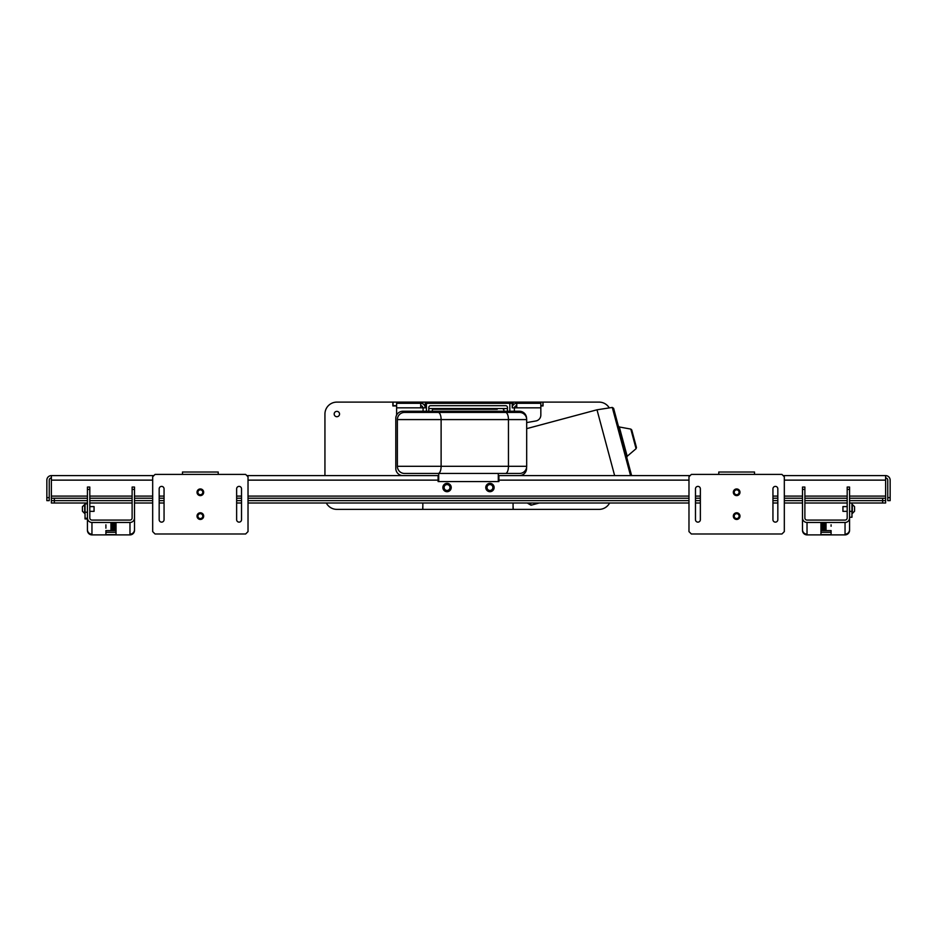 <?xml version="1.0" encoding="UTF-8"?>
<svg xmlns="http://www.w3.org/2000/svg" width="937" height="937" viewBox="0 0 937 937"><rect width="100%" height="100%" fill="white"/><g stroke="black" fill="none" stroke-linecap="round" stroke-linejoin="round"><path stroke-width="1.41" d="M422.845 503.005L422.845 509.377L513.066 509.377L513.066 503.005M513.066 405.217L513.066 402.114L404.971 402.114L404.971 403.308M422.845 403.847L422.845 402.114M396.62 405.686L393.048 405.686L393.048 402.114L404.971 402.114M513.066 402.114L542.863 402.114L542.863 405.686L540.836 405.686M530.939 403.308L530.939 402.114M334.181 414.037A2.682 2.682 0 0 0 338.198 416.356A2.682 2.682 0 0 0 338.198 411.706A2.682 2.682 0 0 0 334.181 414.037M396.62 405.932L392.872 405.932L392.872 402.114L336.863 402.114A11.923 11.923 0 0 0 324.94 414.037L324.94 475.598M326.31 503.005A11.923 11.923 0 0 0 336.863 509.377L422.669 509.377L422.845 505.558M513.066 505.558L513.242 509.377L599.048 509.377A11.923 11.923 0 0 0 609.6 503.005M609.273 407.9A11.923 11.923 0 0 0 599.048 402.114L543.038 402.114L543.038 405.932L540.836 405.932M421.685 405.932L420.701 405.932M631.608 475.598L613.606 408.309L612.283 407.443L630.542 475.598M634.103 438.727L631.749 429.954L630.812 429.087L636.071 448.706L636.446 447.488L634.103 438.727M612.283 407.443L596.998 409.797L614.637 475.598M522.858 474.708L523.092 475.598M530.436 503.005L531.033 505.207L539.232 503.005M507.456 411.238L507.456 407.478A1.792 1.792 0 0 0 505.675 405.686L430.587 405.686A1.792 1.792 0 0 0 428.806 407.478L428.806 411.238M512.223 407.841L516.755 407.841L516.755 403.308A4.533 4.533 0 0 0 512.223 407.841L512.223 403.308L509.845 403.308L509.845 411.238L509.845 404.503A1.195 1.195 0 0 0 508.65 403.308L427.612 403.308A1.195 1.195 0 0 0 426.417 404.503L426.417 411.238M432.379 409.867L432.379 411.238L432.379 409.867A0.597 0.597 0 0 1 432.976 409.27L438.996 409.27M497.266 409.27L432.976 409.27M503.883 409.867L503.883 411.238L503.883 409.867A0.597 0.597 0 0 0 503.286 409.27M498.297 475.598L498.894 475.598L498.894 481.559L438.106 481.559L438.106 475.598L438.703 475.598M46.85 497.641L49.239 497.641L49.239 500.627L46.85 500.627L46.85 480.131A4.533 4.533 0 0 1 51.383 475.598L51.383 500.627L54.358 500.627L51.383 500.627L51.383 498.238L51.383 503.005L54.358 503.005L54.358 498.238L51.383 498.238M49.239 497.641L49.239 480.131A2.143 2.143 0 0 1 51.383 477.975M494.127 487.521A4.17 4.17 0 0 0 487.861 483.902A4.17 4.17 0 0 0 487.861 491.129A4.17 4.17 0 0 0 494.127 487.521M451.224 487.521A4.17 4.17 0 0 0 444.958 483.902A4.17 4.17 0 0 0 444.958 491.129A4.17 4.17 0 0 0 451.224 487.521M849.566 503.005L885.617 503.005L885.617 498.238L885.617 500.627L882.642 500.627L885.617 500.627L885.617 475.598L783.133 475.598M885.617 498.238L849.566 498.238M882.642 503.005L882.642 500.627L849.566 500.627L882.642 500.627L882.642 498.238M847.189 500.627L804.883 500.627L847.189 500.627M802.494 500.627L784.316 500.627L802.494 500.627M777.827 500.627L772.943 500.627L777.827 500.627M700.361 500.627L695.477 500.627L700.361 500.627M688.976 500.627L248.024 500.627L688.976 500.627M241.523 500.627L236.639 500.627L241.523 500.627M164.057 500.627L159.173 500.627L164.057 500.627M152.684 500.627L134.506 500.627L152.684 500.627M132.117 500.627L89.811 500.627L132.117 500.627M87.434 500.627L54.358 500.627L87.434 500.627M847.189 498.238L804.883 498.238M802.494 498.238L784.316 498.238M777.827 498.238L772.943 498.238M700.361 498.238L695.477 498.238M688.976 498.238L248.024 498.238M241.523 498.238L236.639 498.238M164.057 498.238L159.173 498.238M152.684 498.238L134.506 498.238M132.117 498.238L89.811 498.238M87.434 498.238L54.358 498.238M885.617 477.975A2.143 2.143 0 0 1 887.761 480.131L887.761 497.641L890.15 497.641L890.15 500.627L887.761 500.627L887.761 497.641M885.617 475.598A4.533 4.533 0 0 1 890.15 480.131L890.15 497.641M498.894 477.975L498.297 477.975M438.703 477.975L438.106 477.975M438.106 475.598L246.829 475.598L438.106 475.598M153.867 475.598L51.383 475.598L153.867 475.598M690.171 475.598L498.894 475.598M847.189 503.005L804.883 503.005M802.494 503.005L784.316 503.005M777.827 503.005L772.943 503.005M700.361 503.005L695.477 503.005M688.976 503.005L248.024 503.005M241.523 503.005L236.639 503.005M164.057 503.005L159.173 503.005M152.684 503.005L134.506 503.005M132.117 503.005L89.811 503.005M87.434 503.005L54.358 503.005M826.036 530.201L820.964 530.272L826.036 530.201M826.036 529.991L820.964 530.061L826.036 529.991M826.036 529.78L820.964 529.85L826.036 529.78M826.036 529.569L820.964 529.639L826.036 529.569M826.036 529.358L820.964 529.428L826.036 529.358M826.036 529.147L820.964 529.218L826.036 529.147M826.036 528.937L820.964 529.007L826.036 528.937M826.036 528.726L820.964 528.796L826.036 528.726M826.036 528.515L820.964 528.585L826.036 528.515M826.036 528.304L820.964 528.374L826.036 528.304M826.036 528.093L820.964 528.163L826.036 528.093M826.036 527.882L820.964 527.953L826.036 527.882M826.036 527.672L820.964 527.742L826.036 527.672M826.036 527.461L820.964 527.531L826.036 527.461M826.036 527.25L820.964 527.32L826.036 527.25M826.036 527.039L820.964 527.109L826.036 527.039M826.036 526.828L820.964 526.899L826.036 526.828M826.036 526.617L820.964 526.688L826.036 526.617M826.036 526.407L820.964 526.477L826.036 526.407M826.036 526.196L820.964 526.266L826.036 526.196M826.036 525.985L820.964 526.055L826.036 525.985M826.036 525.774L820.964 525.844L826.036 525.774M826.036 525.563L820.964 525.634L826.036 525.563M826.036 525.352L820.964 525.423L826.036 525.352M826.036 525.142L820.964 525.212L826.036 525.142M826.036 524.931L820.964 525.001L826.036 524.931M826.036 524.72L820.964 524.79L826.036 524.72M826.036 524.509L820.964 524.579L826.036 524.509M826.036 524.298L820.964 524.369L826.036 524.298M826.036 524.088L820.964 524.158L826.036 524.088M826.036 523.877L820.964 523.947L826.036 523.877M826.036 523.666L820.964 523.736L826.036 523.666M826.036 523.455L820.964 523.525L826.036 523.455M826.036 523.244L820.964 523.314L826.036 523.244M849.566 529.651L849.566 517.938A4.533 4.533 180 0 1 845.045 522.471L807.026 522.471A4.533 4.533 180 0 1 802.494 517.938L802.494 529.651A4.533 4.533 0 0 0 807.026 534.184L807.026 534.711A4.533 4.533 180 0 1 802.494 530.19L802.494 530.354A4.533 4.533 -0 0 0 807.026 534.886L845.045 534.886A4.533 4.533 -0 0 0 849.566 530.354L849.566 530.19A4.533 4.533 180 0 1 845.045 534.711L845.045 534.184A4.533 4.533 0 0 0 849.566 529.651L849.566 530.19M804.883 487.053L802.494 487.053L804.883 487.053L804.883 517.938A2.143 2.143 0 0 0 807.026 520.082L845.045 520.082A2.143 2.143 0 0 0 847.189 517.938L847.189 487.053L849.566 487.053L849.566 517.938M820.964 530.588L831.096 530.588L831.096 534.629L820.964 534.629L820.964 530.588M802.494 487.053L802.494 517.938M802.494 530.19L802.494 527.508M820.964 532.251L831.096 532.251M110.964 530.201L116.036 530.272L110.964 530.201M110.964 529.991L116.036 530.061L110.964 529.991M110.964 529.78L116.036 529.85L110.964 529.78M110.964 529.569L116.036 529.639L110.964 529.569M110.964 529.358L116.036 529.428L110.964 529.358M110.964 529.147L116.036 529.218L110.964 529.147M110.964 528.937L116.036 529.007L110.964 528.937M110.964 528.726L116.036 528.796L110.964 528.726M110.964 528.515L116.036 528.585L110.964 528.515M110.964 528.304L116.036 528.374L110.964 528.304M110.964 528.093L116.036 528.163L110.964 528.093M110.964 527.882L116.036 527.953L110.964 527.882M110.964 527.672L116.036 527.742L110.964 527.672M110.964 527.461L116.036 527.531L110.964 527.461M110.964 527.25L116.036 527.32L110.964 527.25M110.964 527.039L116.036 527.109L110.964 527.039M110.964 526.828L116.036 526.899L110.964 526.828M110.964 526.617L116.036 526.688L110.964 526.617M110.964 526.407L116.036 526.477L110.964 526.407M110.964 526.196L116.036 526.266L110.964 526.196M110.964 525.985L116.036 526.055L110.964 525.985M110.964 525.774L116.036 525.844L110.964 525.774M110.964 525.563L116.036 525.634L110.964 525.563M110.964 525.352L116.036 525.423L110.964 525.352M110.964 525.142L116.036 525.212L110.964 525.142M110.964 524.931L116.036 525.001L110.964 524.931M110.964 524.72L116.036 524.79L110.964 524.72M110.964 524.509L116.036 524.579L110.964 524.509M110.964 524.298L116.036 524.369L110.964 524.298M110.964 524.088L116.036 524.158L110.964 524.088M110.964 523.877L116.036 523.947L110.964 523.877M110.964 523.666L116.036 523.736L110.964 523.666M110.964 523.455L116.036 523.525L110.964 523.455M110.964 523.244L116.036 523.314L110.964 523.244M87.434 530.19L87.434 530.354A4.533 4.533 -0 0 0 91.955 534.886L129.974 534.886A4.533 4.533 -0 0 0 134.506 530.354L134.506 530.19A4.533 4.533 180 0 1 129.974 534.711L129.974 534.184A4.533 4.533 0 0 0 134.506 529.651L134.506 517.938A4.533 4.533 180 0 1 129.974 522.471L91.955 522.471A4.533 4.533 180 0 1 87.434 517.938L87.434 529.651A4.533 4.533 0 0 0 91.955 534.184L91.955 534.711A4.533 4.533 180 0 1 87.434 530.19L87.434 526.981M89.811 487.053L87.434 487.053L89.811 487.053L89.811 517.938A2.143 2.143 0 0 0 91.955 520.082L129.974 520.082A2.143 2.143 0 0 0 132.117 517.938L132.117 487.053L134.506 487.053L134.506 517.938M134.506 527.508L134.506 530.19M105.904 530.588L116.036 530.588L116.036 534.629L105.904 534.629L105.904 530.588M87.434 487.053L87.434 518.266L85.044 518.266L85.044 503.005M105.904 532.251L116.036 532.251M85.044 518.946L87.434 518.946L85.044 518.946L85.044 518.266M851.956 517.247L849.566 517.247L851.956 517.247L851.956 503.005M847.189 511.356L842.937 511.356L842.937 506.589L847.189 506.589M842.937 506.589L842.937 511.356M854.579 510.454L854.579 507.479M854.579 506.706L852.307 504.434L852.307 513.499L854.579 511.227L851.956 513.499M89.811 506.589L94.063 506.589L94.063 511.356L89.811 511.356M94.063 511.356L94.063 506.589M85.044 513.499L82.421 511.227L84.693 513.499L84.693 504.434L82.421 506.706L82.421 511.227L82.421 506.706L85.044 504.434M422.845 407.841A2.143 2.143 0 0 0 420.701 405.686M396.62 415.056L396.62 403.308L420.701 403.308A4.533 4.533 0 0 1 425.234 407.841L423.079 407.841L423.079 411.238M516.755 403.308L540.836 403.308L540.836 415.091L540.836 407.841L516.755 407.841M516.755 405.686A2.143 2.143 0 0 0 514.612 407.841M425.234 407.841L425.234 403.308L427.612 403.308M420.701 403.308L420.701 407.841L423.079 407.841M526.688 422.587L535.905 420.959A5.962 5.962 0 0 0 540.836 415.091M514.378 407.841L514.378 411.238M519.403 475.598A7.156 7.156 0 0 0 526.559 468.441L526.559 467.856A1.195 1.195 0 0 0 526.547 467.704M526.559 418.218A7.156 7.156 0 0 0 519.403 411.238L402.957 411.238A7.156 7.156 0 0 0 395.801 418.394L395.801 468.441A7.156 7.156 0 0 0 402.957 475.598M489.957 484.581A2.928 2.928 0 0 1 492.487 488.985A2.928 2.928 0 0 1 487.416 488.985A2.928 2.928 0 0 1 489.957 484.581M447.043 484.581A2.928 2.928 0 0 1 449.584 488.985A2.928 2.928 0 0 1 444.513 488.985A2.928 2.928 0 0 1 447.043 484.581M438.703 481.559L438.703 473.454M498.297 473.454L498.297 481.559M526.688 419.589L526.688 466.298L397.382 466.298L397.382 419.589L526.688 419.589A7.156 7.156 0 0 0 519.531 412.432L404.526 412.432A7.156 7.156 0 0 0 397.382 419.589M526.688 466.298A7.156 7.156 0 0 1 519.531 473.454L404.526 473.454A7.156 7.156 0 0 1 397.382 466.298M182.469 474.403L182.469 472.025L218.227 472.025L218.227 474.403M248.024 531.607L245.635 533.996L155.062 533.996L152.684 531.607L152.684 476.792L155.062 474.403L245.635 474.403L248.024 476.792L248.024 531.607M202.79 516.123A2.448 2.448 0 0 1 199.124 518.231A2.448 2.448 0 0 1 199.124 514.003A2.448 2.448 0 0 1 202.79 516.123M202.79 492.288A2.448 2.448 0 0 1 199.124 494.396A2.448 2.448 0 0 1 199.124 490.168A2.448 2.448 0 0 1 202.79 492.288M241.523 488.915L241.523 519.695A2.448 2.448 0 0 1 239.087 522.132A2.448 2.448 0 0 1 236.639 519.695L236.639 488.915A2.448 2.448 0 0 1 239.087 486.385A2.448 2.448 0 0 1 241.523 488.915L241.523 488.915M164.057 488.915L164.057 519.602A2.448 2.448 0 0 1 161.668 522.132A2.448 2.448 0 0 1 159.173 519.695L159.173 488.915A2.448 2.448 0 0 1 161.621 486.385A2.448 2.448 0 0 1 164.057 488.915M200.354 519.449A3.338 3.338 0 0 1 197.461 514.448A3.338 3.338 0 0 1 203.235 514.448A3.338 3.338 0 0 1 200.354 519.449M200.354 495.614A3.338 3.338 0 0 1 197.461 490.613A3.338 3.338 0 0 1 203.235 490.613A3.338 3.338 0 0 1 200.354 495.614M718.773 474.403L718.773 472.025L754.531 472.025L754.531 474.403M784.316 531.607L781.938 533.996L691.365 533.996L688.976 531.607L688.976 476.792L691.365 474.403L781.938 474.403L784.316 476.792L784.316 531.607M739.094 516.123A2.448 2.448 0 0 1 735.428 518.231A2.448 2.448 0 0 1 735.428 514.003A2.448 2.448 0 0 1 739.094 516.123M739.094 492.288A2.448 2.448 0 0 1 735.428 494.396A2.448 2.448 0 0 1 735.428 490.168A2.448 2.448 0 0 1 739.094 492.288M777.827 488.915L777.827 519.695A2.448 2.448 0 0 1 775.379 522.132A2.448 2.448 0 0 1 772.943 519.695L772.943 488.915A2.448 2.448 0 0 1 775.379 486.385A2.448 2.448 0 0 1 777.827 488.915L777.827 488.915M700.361 488.915L700.361 519.602A2.448 2.448 0 0 1 697.96 522.132A2.448 2.448 0 0 1 695.477 519.695L695.477 488.915A2.448 2.448 0 0 1 697.913 486.385A2.448 2.448 0 0 1 700.361 488.915M736.646 519.449A3.338 3.338 0 0 1 733.765 514.448A3.338 3.338 0 0 1 739.539 514.448A3.338 3.338 0 0 1 736.646 519.449M736.646 495.614A3.338 3.338 0 0 1 733.765 490.613A3.338 3.338 0 0 1 739.539 490.613A3.338 3.338 0 0 1 736.646 495.614M507.456 408.555L428.806 408.555M636.071 448.706L627.169 456.284L619.322 426.979L618.385 426.112M51.383 480.131L152.684 480.131M248.024 480.131L438.703 480.131M885.617 496.095L849.566 496.095M847.189 496.095L804.883 496.095M802.494 496.095L784.316 496.095M777.827 496.095L772.943 496.095M700.361 496.095L695.477 496.095M688.976 496.095L248.024 496.095M241.523 496.095L236.639 496.095M164.057 496.095L159.173 496.095M152.684 496.095L134.506 496.095M132.117 496.095L89.811 496.095M87.434 496.095L51.383 496.095M498.297 480.131L688.976 480.131M784.316 480.131L885.617 480.131M845.045 534.184L845.045 522.471M847.189 489.407L849.566 489.407M807.026 522.471L807.026 534.184M804.883 489.407L802.494 489.407M129.974 534.184L129.974 522.471M132.117 489.407L134.506 489.407M91.955 522.471L91.955 534.184M89.811 489.407L87.434 489.407M87.434 512.223L85.044 512.223M87.434 503.883L85.044 503.883M851.956 511.368L849.566 511.368M851.956 503.028L849.566 503.028M396.62 407.841L420.701 407.841M505.5 412.432A7.156 2.94 90 0 1 508.451 419.589L508.451 466.298A7.156 2.94 90 0 1 505.5 473.454M438.165 412.432A7.156 2.94 90 0 1 441.116 419.589L441.116 466.298A7.156 2.94 90 0 1 438.165 473.454M627.169 456.284L626.794 457.502M630.812 429.087L619.322 426.979M596.998 409.797L526.688 428.642M527.262 503.005L531.033 505.207M820.964 526.477L820.964 524.79M831.096 526.266L831.096 525.634M831.096 525.423L831.096 524.79M847.189 487.053L849.566 487.053M116.036 528.585L116.036 524.79M105.904 528.163L105.904 527.531M105.904 527.32L105.904 524.79M132.117 487.053L134.506 487.053"/></g></svg>
